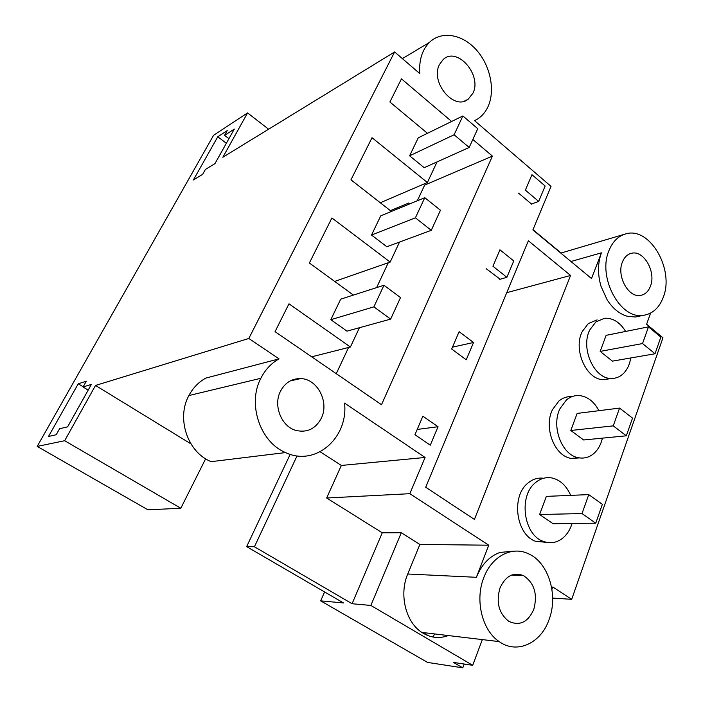 <?xml version="1.0" encoding="UTF-8"?>
<svg xmlns="http://www.w3.org/2000/svg" width="703" height="703" viewBox="0 0 703 703"><rect width="100%" height="100%" fill="white"/><g stroke="black" fill="none" stroke-linecap="round" stroke-linejoin="round"><path stroke-width="1.05" d="M464.217 664.027L462.776 667.85L427.486 662.402L320.682 600.863L324.584 591.944M650.583 313.09L646.611 324.232L662.955 337.783L571.697 599.334L552.646 598.077M482.337 639.607L472.706 665.302L453.47 662.419L462.776 667.85M532.988 229.679L561.117 253.01M512.628 551.205L499.895 552.47C489.429 556.266 481.599 564.544 476.388 577.304L488.761 545.203L409.831 493.691L425.087 457.468L344.558 403.1C348.495 437.732 315.506 467.003 285.567 452.574C260.084 442.196 247.219 403.838 260.848 378.284C265.224 369.673 271.296 363.196 279.056 358.873L248.818 338.468L394.62 51.943L419.788 73.578C418.883 60.361 422.072 49.992 429.357 42.461C441.475 30.457 462.346 34.131 476.309 49.851C490.378 65.467 495.51 90.371 488.014 106.645C485.606 111.874 482.223 115.933 477.873 118.833L474.578 120.67L551.029 186.374L532.883 229.934L591.513 278.546L601.417 252.843L570.95 261.498M571.697 599.334L552.778 586.987L551.934 589.36M639.844 316.051L635.327 317.009L626.997 316.192C619.308 313.854 612.691 308.397 607.146 299.821L601.074 286.473C597.55 274.346 597.673 263.133 601.417 252.843M439.56 64.377L443.066 59.667C456.985 45.836 482.53 75.274 472.829 93.394L468.154 99.22C454.094 111.136 429.814 82.005 439.56 64.377M610.345 378.399L603.807 379.655C586.627 380.393 572.734 349.611 582.277 331.482L588.341 323.529L597.058 319.883M518.524 193.105L531.776 204.265L531.96 203.826M486.133 268.66L500.185 279.232M391.413 211.454L350.964 179.827L372.028 137.709L427.389 182.534L437.046 161.91M427.45 133.306L389.884 101.997L401.457 78.85L451.634 121.47M472.829 139.475L492.416 156.11L424.656 185.1L417.318 200.759M311.693 356.816L350.41 347.01L288.977 303.81L275.04 331.667L381.501 404.717L492.416 156.11M350.41 347.01L359.435 327.721M353.416 295.084L309.382 262.992L331.895 217.965L390.156 262.078L399.532 242.06M570.572 275.462L528.366 240.778L425.702 487.241L474.428 519.438L570.572 275.462L506.758 292.668M415.403 217.816L431.273 230.32L386.852 246.744L371.518 235.039L380.745 215.847L424.788 197.684L415.403 217.816L371.518 235.039M546.398 542.321L535.651 541.319C516.151 534.904 510.923 496.634 527.637 483.339C532.435 479.209 537.716 477.513 543.481 478.277M579.536 457.917L571.1 458.391C554.456 456.15 543.375 427.327 552.505 409.621L558.903 401.026C562.716 397.863 566.934 396.395 571.565 396.633M454.12 134.765L462.89 115.96L418.25 137.806L409.612 155.794L424.19 167.683L469.173 147.472L454.12 134.765L409.612 155.794M373.882 306.868L390.657 319.109L346.992 331.148L330.832 319.68L340.691 299.17L383.961 285.26L373.882 306.868L330.832 319.68M280.471 391.263C285.04 382.731 291.754 378.504 300.62 378.583C317.431 378.741 329.514 402.142 321.297 418.241C315.542 428.944 307.026 432.995 295.77 430.377C281.323 426.449 273.045 405.394 280.471 391.263M473.541 342.484L466.247 359.778L451.678 349.039L459.112 331.684L473.541 342.484L452.477 347.168M438.039 426.73L430.271 445.175L414.946 434.709L422.881 416.202L438.039 426.73L417.204 429.454M290.19 454.331L246.648 546.635L343.512 602.946L320.682 600.863M520.299 574.465L519.921 575.485M544.403 542.611L544.561 541.828M574.623 458.699L574.834 458.092M409.787 203.87L408.733 203.035L390.376 210.636M608.895 250.725C612.568 241.595 618.227 235.98 625.846 233.879C649.669 226.436 674.52 269.223 663.342 297.088C659.229 308.002 652.428 314.1 642.955 315.383C619.993 319.294 597.471 277.175 608.895 250.725M394.62 51.943L222.842 157.252L247.579 112.911L213.589 135.292L37.197 446.405L64.667 440.728L180.803 508.251L205.645 458.787M248.818 338.468L95.511 385.446L64.667 440.728M217.772 136.777L193.387 179.959L202.64 174.362L205.399 169.449L214.969 163.606L234.31 129.071L224.565 135.363L227.236 130.617L217.772 136.777L226.357 143.263M83.059 387.002L86.32 381.193L78.244 383.785L48.489 436.466L56.205 434.744L59.588 428.725L67.629 426.835L91.372 384.409L83.059 387.002L88.183 390.121M336.271 373.68L348.556 347.484M376.606 287.624L388.276 262.737M380.297 202.763L427.389 182.534M334.672 281.42L390.156 262.078M630.749 357.959L629.879 362.036C628.403 367.212 625.96 371.307 622.559 374.321C619.281 377.133 615.564 378.513 611.425 378.46C594.202 379.198 580.247 348.17 589.791 329.909L595.863 321.912L604.598 318.239C612.919 317.861 619.932 322.255 625.644 331.429M37.197 446.405L147.938 509.816L180.803 508.251M622.348 262.175C624.308 257.236 627.366 254.266 631.531 253.273C643.728 249.89 656.286 271.903 650.468 286.13C648.403 291.543 645.038 294.645 640.38 295.427C628.412 297.87 616.469 276.033 622.348 262.175M247.579 112.911L268.59 129.203M224.565 135.363L228.932 138.667M648.482 326.86L606.127 335.34L600.169 351.403L612.418 361.14L655.029 353.758L642.542 343.556L648.482 326.86L660.855 337.106L655.029 353.758M533.797 609.404C527.918 622.357 519.552 626.311 508.691 621.259C498.831 613.368 495.931 602.269 500 587.954C505.571 575.933 513.418 571.829 523.533 575.643C534.35 582.945 537.777 594.202 533.797 609.404M483.787 577.655C491.634 556.398 511.661 545.95 527.927 553.533C548.041 561.723 558.534 594.334 549.21 619.194C541.301 643.087 517.136 654.625 499.183 641.602C482.091 630.406 474.753 599.993 483.787 577.655M448.329 635.565C439.182 638.922 430.359 637.876 421.853 632.419C405.64 622.12 398.935 594.386 407.74 574.008L419.867 544.447L488.761 545.203M472.706 665.302L370.868 605.45L401.299 532.733L419.867 544.447M409.831 493.691L326.649 498.014L341.342 465.448L320.19 451.801M401.299 532.733L382.256 532.795L326.649 498.014M425.087 457.468L341.342 465.448M279.056 358.873L205.882 378.073C198.668 382.01 193 387.836 188.887 395.561C176.119 418.452 187.675 452.495 211.172 461.66L285.567 452.574M95.511 385.446L190.908 443.839M572.075 523.489C570.37 528.964 567.725 533.436 564.122 536.916C557.839 542.628 550.88 544.104 543.234 541.354C523.656 534.913 518.392 496.318 535.132 482.917C540.528 478.286 546.442 476.704 552.866 478.172C560.704 480.386 566.644 486.116 570.678 495.369M382.256 532.795L352.089 603.736L254.433 546.767L246.648 546.635M370.868 605.45L352.089 603.736M297.07 455.86L254.433 546.767M78.244 383.785L83.174 386.791M588.763 494.613L546.345 496.38L539.614 514.517L553.059 523.726L595.757 523.199L582.022 513.559L588.763 494.613L602.366 504.323L595.757 523.199M602.409 438.145L601.944 439.99C600.371 445.465 597.796 449.858 594.22 453.171C589.65 457.231 584.483 458.769 578.718 457.776C562.013 455.526 550.88 426.457 560.01 408.628L566.416 399.972C570.238 396.782 574.474 395.306 579.114 395.543C587.365 396.387 593.973 401.431 598.938 410.684M619.563 408.091L577.137 413.426L570.81 430.482L583.631 439.981L626.329 435.807L613.244 425.86L619.563 408.091L632.524 418.1L626.329 435.807M642.542 343.556L600.169 351.403M613.244 425.86L570.81 430.482M582.022 513.559L539.614 514.517M469.173 147.472L477.759 128.702L462.89 115.96M431.273 230.32L440.456 210.241L424.788 197.684M390.657 319.109L400.508 297.571L383.961 285.26M428.663 635.872L423.048 632.568M433.224 637.085L434.472 633.921M531.459 204.002L538.683 201.418L525.369 190.153L531.96 174.704L545.141 186.005L538.683 201.418M492.926 266.235L499.93 249.811L513.744 260.936L506.881 277.316L492.926 266.235M499.692 279.372L506.881 277.316M476.388 577.304L407.74 574.008M260.848 378.284L188.887 395.561M625.846 233.871L625.345 234.02M624.862 234.161L560.818 253.098M429.357 42.461L402.371 58.613M642.955 315.392L635.327 317.009M611.425 378.469L603.807 379.655M464.455 101.091L468.154 99.22M631.531 253.273L630.389 253.581M523.533 575.643L511.529 575.116M499.183 641.602L421.853 632.419M543.234 541.363L535.651 541.319M290.163 380.947L300.62 378.583M578.718 457.785L571.1 458.391"/></g></svg>
